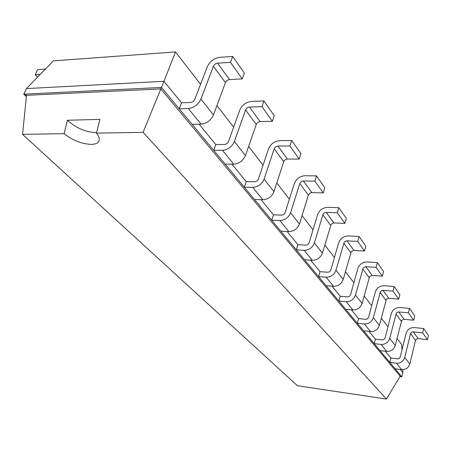 <?xml version="1.0" encoding="UTF-8"?>
<svg xmlns="http://www.w3.org/2000/svg" width="451" height="451" viewBox="0 0 451 451"><rect width="100%" height="100%" fill="white"/><g stroke="black" fill="none" stroke-linecap="round" stroke-linejoin="round"><path stroke-width="0.68" d="M401.971 350.004L401.768 344.615L396.998 338.447M387.95 326.738L381.281 318.113M371.669 305.677L364.143 295.946M353.9 282.692L345.393 271.694M334.439 257.521L324.788 245.034M313.028 229.824L302.04 215.606M289.362 199.207L276.79 182.943M263.057 165.179L248.602 146.479M233.652 127.143L216.942 105.523M200.56 84.337L175.512 51.933L53.359 60.885L26.406 88.593L23.779 94.158L26.378 96.677M175.512 51.933L163.955 81.304L26.406 88.593M232.693 56.46L244.374 73.101L242.266 78.914L229.508 79.579C227.614 79.844 226.255 80.859 225.427 82.623L213.453 114.937C210.871 120.411 206.744 123.484 201.061 124.155L188.292 108.522C194.054 107.783 198.271 104.632 200.943 99.073L213.396 66.297C214.253 64.51 215.64 63.467 217.557 63.174L230.5 62.351L232.693 56.46L219.767 57.328C214.039 58.224 209.895 61.336 207.325 66.669L194.826 99.316C193.936 101.154 192.538 102.202 190.626 102.456L181.578 102.789L163.955 81.304L161.481 87.449L23.779 94.158L26.519 95.319L22.55 134.381L297.457 385.757L386.479 399.067L143.085 132.34L96.441 133.13C98.989 136.213 99.84 138.818 99 140.949C97.963 143.159 95.336 144.303 91.119 144.376C81.62 143.914 72.611 140.351 64.104 133.676L22.55 134.381M263.925 100.968L274.281 115.721L272.381 121.319L260.114 121.601C258.299 121.804 257.014 122.757 256.253 124.448L245.462 155.533C243.106 160.776 239.199 163.645 233.742 164.147L222.433 150.301C227.964 149.743 231.949 146.806 234.385 141.484L245.575 109.959C246.359 108.246 247.672 107.276 249.516 107.045L261.958 106.639L263.925 100.968L251.506 101.419C246.004 102.118 242.086 105.021 239.74 110.14L228.499 141.541C227.687 143.305 226.363 144.281 224.525 144.472L215.809 144.54L199.128 124.194M291.679 140.509L300.924 153.684L299.199 159.073L287.394 159.051C285.646 159.209 284.429 160.099 283.73 161.723L273.943 191.647C271.773 196.675 268.069 199.37 262.82 199.731L252.735 187.385C258.057 186.979 261.828 184.222 264.06 179.12L274.191 148.785C274.913 147.139 276.159 146.225 277.923 146.051L289.897 145.977L291.679 140.509L279.727 140.627C274.445 141.163 270.724 143.892 268.57 148.813L258.395 179.036C257.651 180.727 256.394 181.64 254.629 181.781L246.229 181.635L231.882 164.136M316.506 175.879L324.81 187.712L323.232 192.91L311.861 192.639C310.181 192.757 309.02 193.597 308.371 195.159L299.441 223.989C297.44 228.82 293.917 231.357 288.865 231.605L279.812 220.528C284.931 220.24 288.522 217.647 290.579 212.748L299.802 183.534C300.467 181.945 301.651 181.088 303.348 180.958L314.877 181.144L316.506 175.879L304.994 175.732C299.909 176.132 296.375 178.703 294.385 183.433L285.117 212.545C284.429 214.169 283.239 215.031 281.537 215.133L273.441 214.817L261.028 199.68M338.836 207.702L346.334 218.385L344.891 223.397L333.627 222.935L331.175 224.243L322.409 253.118C320.548 257.763 317.188 260.159 312.329 260.312L304.16 250.316C309.087 250.13 312.504 247.684 314.409 242.976L322.854 214.811C323.474 213.284 324.602 212.472 326.236 212.382L337.348 212.782L338.836 207.702L327.742 207.336C322.848 207.629 319.477 210.059 317.628 214.614L309.144 242.677C308.507 244.239 307.373 245.056 305.739 245.118L297.919 244.667L287.135 231.515M359.035 236.482L365.846 246.178L364.509 251.021L353.646 250.395L351.29 251.624L343.2 279.49C341.469 283.961 338.261 286.233 333.571 286.312L326.163 277.241C330.91 277.139 334.174 274.822 335.95 270.29L344.271 242.069L346.661 240.811L357.666 241.386L359.035 236.482L348.335 235.941C343.617 236.149 340.398 238.444 338.673 242.841L330.865 269.923C330.273 271.423 329.191 272.195 327.612 272.235L320.063 271.671L310.66 260.199M377.397 262.64L383.598 271.479L382.369 276.159L371.872 275.398L369.611 276.559L362.119 303.478C360.496 307.785 357.423 309.95 352.896 309.961L346.148 301.702C350.731 301.668 353.855 299.464 355.512 295.095L363.213 267.849L365.502 266.659L376.128 267.381L377.397 262.64L367.063 261.958C362.508 262.087 359.424 264.269 357.812 268.508L350.596 294.666L349.412 296.313L347.766 296.876L340.189 296.217L331.959 286.176M394.157 286.52L399.834 294.61L398.69 299.137L388.536 298.263L386.366 299.363L379.398 325.391C377.876 329.551 374.928 331.609 370.553 331.57L364.38 324.01C368.805 324.032 371.799 321.941 373.355 317.724L380.503 291.385L382.707 290.264L392.979 291.104L394.157 286.52L384.167 285.72C379.765 285.787 376.81 287.868 375.3 291.96L368.602 317.25L367.475 318.829L365.891 319.353L358.562 318.62L351.34 309.809M409.514 308.399L414.728 315.835L413.663 320.221L403.837 319.257L401.751 320.3L395.245 345.489C393.813 349.508 390.978 351.476 386.749 351.385L381.078 344.446C385.357 344.519 388.232 342.518 389.692 338.447L396.361 312.966L398.481 311.906L408.42 312.836L409.514 308.399L399.851 307.509C395.595 307.52 392.759 309.504 391.333 313.462L385.098 337.934L384.241 339.282L382.493 339.947L375.401 339.152L369.048 331.406M402.72 369.685L402.833 372.605L401.802 376.844L395.104 368.777L401.655 369.628C405.753 369.758 408.476 367.875 409.829 363.985L415.484 340.482L410.579 333.492L411.526 332.286L412.738 331.829L422.615 332.827L423.641 328.531L414.283 327.556C410.162 327.522 407.433 329.422 406.086 333.255L400.262 356.955L399.445 358.257L397.759 358.878L390.893 358.043L385.289 351.211M402.833 372.605L400.24 369.448M181.578 102.789L179.233 108.821L161.481 87.449L160.827 88.915L26.519 95.319M390.893 358.043L389.805 362.395L179.233 108.821L188.292 108.522M215.809 144.54L213.701 150.335L222.433 150.301M375.401 339.152L374.24 343.651L381.078 344.446M246.229 181.635L244.324 187.21L252.735 187.385M358.562 318.62L357.31 323.271L364.38 324.01M273.441 214.817L271.705 220.178L279.812 220.528M340.189 296.217L338.842 301.026L346.148 301.702M297.919 244.667L296.33 249.837L304.16 250.316M320.063 271.671L318.603 276.66L326.163 277.241M399.879 376.585L401.802 376.844L400.122 376.179L160.827 88.915L143.085 132.34M415.484 340.482L416.487 339.062L418.184 338.611L413.246 331.829M423.641 328.531L428.45 335.381L427.452 339.631L418.184 338.611M410.506 333.734L404.716 357.502L409.829 363.985M404.716 357.502C403.335 361.437 400.573 363.348 396.429 363.235L389.805 362.395L395.104 368.777M201.061 124.155L192.126 124.346M386.749 351.385L379.984 350.574M233.742 164.147L225.128 164.096M370.553 331.57L363.568 330.808M262.82 199.731L254.522 199.489M352.896 309.961L345.68 309.262M288.865 231.605L280.86 231.205M333.571 286.312L326.107 285.692M312.329 260.312L304.6 259.793M37.534 77.155L35.161 74.753L37.58 69.606L45.388 69.082M35.161 74.753L40.178 74.432M400.122 376.179L386.479 399.067M422.615 332.827L427.452 339.631M230.5 62.351L242.266 78.914M408.42 312.836L413.663 320.221M261.958 106.639L272.381 121.319M392.979 291.104L398.69 299.137M289.897 145.977L299.199 159.073M376.128 267.381L382.369 276.159M314.877 181.144L323.232 192.91M357.666 241.386L364.509 251.021M337.348 212.782L344.891 223.397M96.559 132.673L96.102 132.69C85.369 132.098 75.813 127.949 67.43 120.248L64.104 133.676M67.43 120.248L99.874 119.368L96.441 133.13M396.429 363.235L401.655 369.628M225.427 82.623L213.396 66.297M213.453 114.937L200.943 99.073M229.508 79.579L217.557 63.174M401.289 321.225L395.893 313.907M404.096 319.269L398.74 311.917M395.245 345.489L389.692 338.447M256.253 124.448L245.575 109.959M245.462 155.533L234.385 141.484M260.114 121.601L249.516 107.045M385.881 300.321L380.013 292.355M388.801 298.274L382.978 290.275M379.398 325.391L373.355 317.724M283.73 161.723L274.191 148.785M273.943 191.647L264.06 179.12M287.394 159.051L277.923 146.051M369.098 277.551L362.689 268.852M372.143 275.403L365.778 266.665M362.119 303.478L355.512 295.095M308.371 195.159L299.802 183.534M299.441 223.989L290.579 212.748M311.861 192.639L303.348 180.958M350.748 252.656L343.718 243.117M353.928 250.395L346.949 240.811M343.2 279.49L335.95 270.29M330.6 225.314L322.854 214.811M322.409 253.118L314.409 242.976M333.926 222.935L326.236 212.382"/></g></svg>
